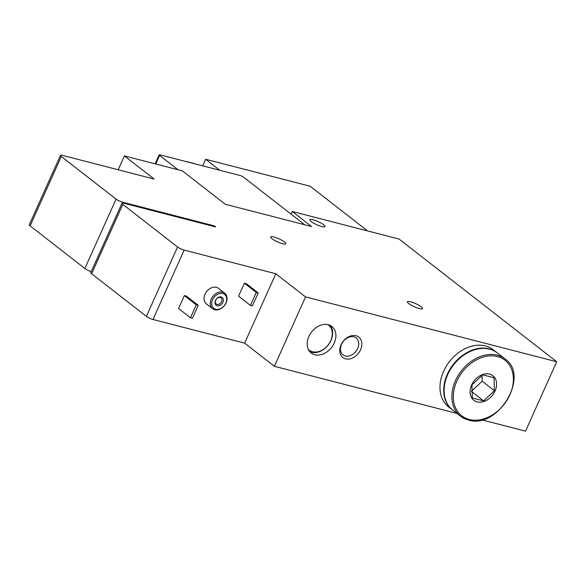<?xml version="1.0" encoding="UTF-8"?>
<svg xmlns="http://www.w3.org/2000/svg" width="586" height="586" viewBox="0 0 586 586"><rect width="100%" height="100%" fill="white"/><g stroke="black" fill="none" stroke-linecap="round" stroke-linejoin="round"><path stroke-width="0.88" d="M202.705 165.853L205.664 159.267L310.184 186.253L367.561 230.921M275.808 273.757L184.165 250.09A5.179 1.062 -155.8 0 1 177.558 246.984L122.811 204.368A5.179 1.062 -155.8 0 1 121.991 203.247A5.179 1.062 -155.8 0 1 124.012 203.269L215.655 226.929L214.308 225.881L122.657 202.214A5.179 1.062 -155.8 0 1 116.057 199.108L61.31 156.491A5.179 1.062 -155.8 0 1 60.483 155.371A5.179 1.062 -155.8 0 1 62.504 155.393L154.155 179.052L124.415 155.905L182.371 170.87L225.244 204.243L311.584 226.533L292.231 211.473L399.081 239.059L556.7 361.745L305.548 296.904L275.808 273.757L244.626 343.14L152.983 319.48A5.179 1.062 -155.8 0 1 146.375 316.367L91.628 273.75A5.179 1.062 -155.8 0 1 90.808 272.637L121.991 203.247M212.615 308.719L206.397 303.878A9.845 7.384 -52.1 0 1 206.616 291.579A9.845 7.384 -52.1 0 1 218.49 288.349L224.709 293.183A9.845 7.384 -52.1 0 1 225.368 304.215A9.845 7.384 -52.1 0 1 214.718 309.745A9.845 7.384 -52.1 0 1 212.615 308.719A9.845 7.384 -52.1 0 1 212.835 296.421A9.845 7.384 -52.1 0 1 224.709 293.183M198.244 305.343L192.42 318.293L190.472 317.795L178.576 308.536L184.392 295.578L186.348 296.084L198.244 305.343L196.288 304.845L184.392 295.578M244.369 283.192L246.318 283.69L258.214 292.949L252.39 305.907L250.442 305.401L238.546 296.142L244.369 283.192L256.265 292.451L250.442 305.401M118.182 169.764L124.415 155.905M214.022 226.511L214.308 225.881M456.999 413.445L274.365 366.287L244.626 343.14M274.365 366.287L305.548 296.904M291.037 214.124L292.231 211.473M481.904 419.876L525.517 431.135L556.7 361.745M328.307 324.717A16.84 12.628 127.9 0 0 310.082 334.166A16.84 12.628 127.9 0 0 311.203 353.036A16.84 12.628 127.9 0 0 331.515 347.513A16.84 12.628 127.9 0 0 331.888 326.468A16.84 12.628 127.9 0 0 328.307 324.717M355.995 335.741A12.951 9.713 127.9 0 0 339.755 350.904A12.951 9.713 127.9 0 0 356.64 355.263A12.951 9.713 127.9 0 0 355.995 335.741M91.291 271.552A5.179 1.062 -155.8 0 1 84.875 268.491L30.128 225.874A5.179 1.062 -155.8 0 1 29.3 224.76L60.483 155.371M313.114 219.816A8.292 1.692 24.2 0 0 309.877 219.787A8.292 1.692 24.2 0 0 316.748 224.731A8.292 1.692 24.2 0 0 325.003 226.577A8.292 1.692 24.2 0 0 321.267 223.222A8.292 1.692 24.2 0 0 313.114 219.816M273.918 236.978A8.292 1.692 24.2 0 0 270.681 236.949A8.292 1.692 24.2 0 0 277.552 241.893A8.292 1.692 24.2 0 0 285.8 243.747A8.292 1.692 24.2 0 0 282.071 240.385A8.292 1.692 24.2 0 0 273.918 236.978M410.64 301.812A8.292 1.692 24.2 0 0 407.402 301.783A8.292 1.692 24.2 0 0 414.273 306.727A8.292 1.692 24.2 0 0 422.528 308.58A8.292 1.692 24.2 0 0 418.792 305.218A8.292 1.692 24.2 0 0 410.64 301.812M177.968 169.735L159.59 155.422A2.593 0.527 -155.8 0 1 159.18 154.865A2.593 0.527 -155.8 0 1 160.19 154.88L240.135 175.514A2.593 0.527 -155.8 0 1 243.439 177.075L304.698 224.76M215.67 309.24A8.805 6.607 -52.1 0 1 215.23 295.959A8.805 6.607 -52.1 0 1 226.716 298.926A8.805 6.607 -52.1 0 1 215.67 309.24M217.23 305.767A4.922 3.692 -52.1 0 1 216.981 298.347A4.922 3.692 -52.1 0 1 223.398 300.003A4.922 3.692 -52.1 0 1 217.23 305.767M217.106 304.42A3.882 2.915 -52.1 0 1 216.278 304.017A3.882 2.915 -52.1 0 1 216.366 299.16A3.882 2.915 -52.1 0 1 221.054 297.886A3.882 2.915 -52.1 0 1 221.31 302.244A3.882 2.915 -52.1 0 1 217.106 304.42M190.472 317.795L196.288 304.845M258.214 292.949L256.265 292.451M353.922 336.833A10.709 8.036 127.9 0 0 342.334 342.839A10.709 8.036 127.9 0 0 343.044 354.845A10.709 8.036 127.9 0 0 355.966 351.329A10.709 8.036 127.9 0 0 356.2 337.946A10.709 8.036 127.9 0 0 353.922 336.833M219.794 170.262L205.664 159.267M195.05 163.875A20.722 13.031 -75.5 0 0 193.717 163.406L186.802 161.626A20.722 13.031 -75.5 0 0 185.41 161.392M188.135 162.095A20.722 13.031 -75.5 0 0 186.802 161.626M308.339 349.41A15.8 11.852 127.9 0 0 328.197 344.927A15.8 11.852 127.9 0 0 327.669 324.578M309.723 351.6A16.84 12.628 127.9 0 0 328.27 344.986A16.84 12.628 127.9 0 0 330.13 325.384M477.114 401.871A15.544 11.661 -52.1 0 1 473.664 381.486A15.544 11.661 -52.1 0 1 494.599 377.487A15.544 11.661 -52.1 0 1 493.031 394.51A15.544 11.661 -52.1 0 1 477.114 401.871M482.739 374.842L493.998 377.75L494.43 390.767L483.604 400.875L472.345 397.967L471.913 384.951L482.739 374.842M468.258 419.957A36.266 27.205 -52.1 0 1 460.53 416.192L452.78 410.163A36.266 27.205 -52.1 0 1 453.593 364.836A36.266 27.205 -52.1 0 1 497.331 352.926L505.081 358.962A36.266 27.205 -52.1 0 0 461.343 370.865A36.266 27.205 -52.1 0 0 460.53 416.192L468.412 420.037C497.712 429.831 530.286 375.765 505.081 358.962M452.582 410.002A36.266 27.205 -52.1 0 1 452.377 409.841A36.266 27.205 -52.1 0 1 453.183 364.521A36.266 27.205 -52.1 0 1 496.928 352.611A36.266 27.205 -52.1 0 1 497.126 352.772M452.377 409.841L448.634 406.933A36.266 27.205 -52.1 0 1 449.447 361.606A36.266 27.205 -52.1 0 1 493.185 349.703L496.928 352.611M471.547 391.492L483.604 400.875M471.532 391.155L482.168 381.222L494.43 390.767M482.168 381.222L481.97 375.34M152.983 319.48L184.165 250.09M146.375 316.367L177.558 246.984M91.628 273.75L122.811 204.368M155.737 163.992L159.59 155.422M122.276 203.071L122.657 202.214M84.875 268.491L116.057 199.108M30.128 225.874L61.31 156.491M469.21 419.451A35.226 26.429 -52.1 0 1 467.452 366.338A35.226 26.429 -52.1 0 1 513.38 378.197A35.226 26.429 -52.1 0 1 469.21 419.451M155.144 163.838L159.18 154.865"/></g></svg>
